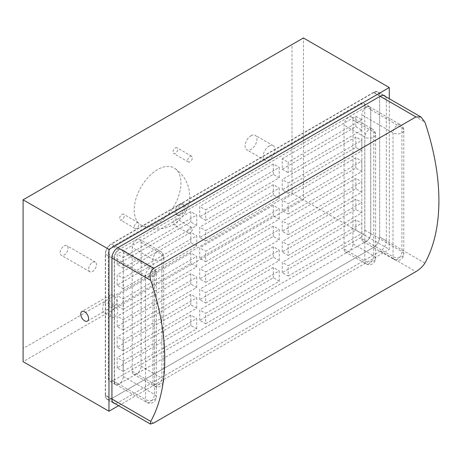 <?xml version="1.0" encoding="UTF-8"?>
<svg xmlns="http://www.w3.org/2000/svg" width="462" height="462" viewBox="0 0 462 462"><rect width="100%" height="100%" fill="white"/><g stroke="black" fill="none" stroke-linecap="round" stroke-linejoin="round"><path stroke-width="0.35" stroke-dasharray="2.31 1.73" d="M179.539 214.368A6.312 3.644 120 0 0 183.662 208.807A6.312 3.644 120 0 0 182.692 203.748A6.312 3.644 120 0 0 179.539 204.06A6.312 3.644 120 0 0 175.416 209.621A6.312 3.644 120 0 0 176.386 214.68A6.312 3.644 120 0 0 179.539 214.368M180.821 204.805A6.312 3.644 -60 0 1 183.98 204.493A6.312 3.644 -60 0 1 184.944 209.546A6.312 3.644 -60 0 1 180.821 215.107A6.312 3.644 -60 0 1 177.668 215.419A6.312 3.644 -60 0 1 176.703 210.366A6.312 3.644 -60 0 1 180.821 204.805M190.032 227.622A3.303 1.906 -60 0 1 191.684 227.46A3.303 1.906 -60 0 1 192.186 230.105A3.303 1.906 -60 0 1 190.032 233.015A3.303 1.906 -60 0 1 188.38 233.177A3.303 1.906 -60 0 1 187.872 230.532A3.303 1.906 -60 0 1 190.032 227.622M175.364 219.155A3.303 1.906 -60 0 1 177.015 218.988A3.303 1.906 -60 0 1 177.523 221.639A3.303 1.906 -60 0 1 175.364 224.549A3.303 1.906 -60 0 1 173.712 224.711A3.303 1.906 -60 0 1 173.204 222.066A3.303 1.906 -60 0 1 175.364 219.155M190.032 156.422A3.303 1.906 -60 0 1 191.684 156.26A3.303 1.906 -60 0 1 192.186 158.911A3.303 1.906 -60 0 1 190.032 161.821A3.303 1.906 -60 0 1 188.38 161.983A3.303 1.906 -60 0 1 187.872 159.338A3.303 1.906 -60 0 1 190.032 156.422M175.364 147.956A3.303 1.906 -60 0 1 177.015 147.794A3.303 1.906 -60 0 1 177.523 150.439A3.303 1.906 -60 0 1 175.364 153.349A3.303 1.906 -60 0 1 173.712 153.517A3.303 1.906 -60 0 1 173.204 150.866A3.303 1.906 -60 0 1 175.364 147.956M136.637 222.851A3.303 1.906 -60 0 1 138.288 222.69A3.303 1.906 -60 0 1 138.791 225.335A3.303 1.906 -60 0 1 136.637 228.245A3.303 1.906 -60 0 1 134.985 228.407A3.303 1.906 -60 0 1 134.477 225.762A3.303 1.906 -60 0 1 136.637 222.851M121.968 214.385A3.303 1.906 -60 0 1 123.62 214.218A3.303 1.906 -60 0 1 124.128 216.869A3.303 1.906 -60 0 1 121.968 219.779A3.303 1.906 -60 0 1 120.316 219.941A3.303 1.906 -60 0 1 119.808 217.296A3.303 1.906 -60 0 1 121.968 214.385M269.057 146.136A8.391 4.845 -60 0 1 273.256 145.721A8.391 4.845 -60 0 1 274.538 152.443A8.391 4.845 -60 0 1 269.057 159.835A8.391 4.845 -60 0 1 264.865 160.25A8.391 4.845 -60 0 1 263.577 153.528A8.391 4.845 -60 0 1 269.057 146.136M251.022 135.718A8.391 4.845 -60 0 1 255.215 135.302A8.391 4.845 -60 0 1 256.502 142.03A8.391 4.845 -60 0 1 251.022 149.422A8.391 4.845 -60 0 1 246.829 149.838A8.391 4.845 -60 0 1 245.541 143.116A8.391 4.845 -60 0 1 251.022 135.718M92.585 262.393A5.55 3.205 -60 0 1 95.363 262.121A5.55 3.205 -60 0 1 96.212 266.568A5.55 3.205 -60 0 1 92.585 271.46A5.55 3.205 -60 0 1 89.813 271.731A5.55 3.205 -60 0 1 88.964 267.284A5.55 3.205 -60 0 1 92.585 262.393M64.108 245.951A5.55 3.205 -60 0 1 66.886 245.68A5.55 3.205 -60 0 1 67.735 250.127A5.55 3.205 -60 0 1 64.108 255.018A5.55 3.205 -60 0 1 61.336 255.29A5.55 3.205 -60 0 1 60.482 250.843A5.55 3.205 -60 0 1 64.108 245.951M113.138 295.334A5.55 3.205 -120 0 0 110.366 295.056A5.55 3.205 -120 0 0 109.511 299.509A5.55 3.205 -120 0 0 113.138 304.394A5.55 3.205 -120 0 0 115.916 304.672A5.55 3.205 -120 0 0 116.765 300.225A5.55 3.205 -120 0 0 113.138 295.334M114.183 317.082A5.244 3.026 120 0 0 117.608 312.462A5.244 3.026 120 0 0 116.805 308.258A5.244 3.026 120 0 0 114.183 308.518A5.244 3.026 120 0 0 110.759 313.138A5.244 3.026 120 0 0 111.561 317.342A5.244 3.026 120 0 0 114.183 317.082M103.742 302.489L108.004 303.176L110.089 306.306L107.692 309.419L103.742 311.053L102.755 312.26L102.697 308.2L103.742 302.489M23.1 348.504L23.1 199.815L292.03 44.548L292.03 193.243L23.1 348.504L23.1 361.659L303.424 199.815L389.287 249.388L389.287 98.718M292.03 193.243L303.424 199.815L303.424 37.971L292.03 44.548M118.584 405.676L389.287 249.388M153.632 423.077L111.457 398.723L373.741 247.291A8.391 4.845 120 0 0 379.672 237.018L386.319 240.852L386.319 99.561L379.672 95.726A8.391 4.845 120 0 0 377.933 91.886A8.391 4.845 120 0 0 373.741 92.302L111.215 243.867A8.391 4.845 120 0 0 105.284 254.14L111.931 257.981M386.319 240.852A8.391 4.845 -60 0 1 380.388 251.132L117.862 402.697A8.391 4.845 -60 0 1 114.778 403.476M385.464 96.512A8.391 4.845 -60 0 1 386.319 99.561M114.206 257.542L114.206 381.676L108.275 378.251L108.275 254.117L114.206 257.542A6.312 3.644 -60 0 1 118.67 249.815L366.262 106.866A6.312 3.644 -60 0 1 369.421 106.555A6.312 3.644 -60 0 1 370.726 109.442L370.726 233.576A6.312 3.644 -60 0 1 366.262 241.308L360.331 237.878L112.734 380.827L118.67 384.251L366.262 241.308M118.67 384.251A6.312 3.644 -60 0 1 115.512 384.569A6.312 3.644 -60 0 1 114.206 381.676M424.901 263.126L379.672 237.018L379.672 95.726M111.931 399.272L105.284 395.437L105.284 254.14M105.284 395.437A8.391 4.845 120 0 0 107.022 399.278A8.391 4.845 120 0 0 111.215 398.862L117.862 402.697M380.139 96.275L373.741 92.585A8.391 4.845 -60 0 1 377.933 92.169A8.391 4.845 -60 0 1 379.672 96.009L379.672 237.018A8.391 4.845 -60 0 1 373.741 247.291L111.215 398.862M360.331 237.878A6.312 3.644 120 0 0 364.795 230.151L364.795 106.017A6.312 3.644 120 0 0 363.484 103.124A6.312 3.644 120 0 0 360.331 103.442L112.734 246.385A6.312 3.644 120 0 0 108.275 254.117M205.648 220.316L279.262 177.812L273.331 174.388L199.711 216.886L205.648 220.316L205.648 209.898L279.262 167.4L279.262 177.812M199.711 216.886L199.711 206.474L205.648 209.898M273.331 174.388L273.331 163.975L279.262 167.4M273.331 163.975L199.711 206.474M123.106 267.966L196.725 225.468L190.789 222.037L117.175 264.541L123.106 267.966L123.106 257.553L196.725 215.049L196.725 225.468M117.175 264.541L117.175 254.129L123.106 257.553M190.789 222.037L190.789 211.625L196.725 215.049M190.789 211.625L117.175 254.129M288.184 193.324L361.804 150.82L355.867 147.395L282.253 189.894L288.184 193.324L288.184 182.964L361.804 140.46L361.804 150.82M282.253 189.894L282.253 179.539L288.184 182.964M355.867 147.395L355.867 137.035L361.804 140.46M355.867 137.035L282.253 179.539M205.648 240.973L279.262 198.475L273.331 195.051L199.711 237.549L205.648 240.973L205.648 230.619L279.262 188.115L279.262 198.475M199.711 237.549L199.711 227.194L205.648 230.619M273.331 195.051L273.331 184.69L279.262 188.115M273.331 184.69L199.711 227.194M123.106 288.629L196.725 246.125L190.789 242.7L117.175 285.204L123.106 288.629L123.106 278.268L196.725 235.77L196.725 246.125M117.175 285.204L117.175 274.844L123.106 278.268M190.789 242.7L190.789 232.346L196.725 235.77M190.789 232.346L117.175 274.844M288.184 214.039L361.804 171.535L355.867 168.11L282.253 210.614L288.184 214.039L288.184 203.627L361.804 161.123L361.804 171.535M282.253 210.614L282.253 200.202L288.184 203.627M355.867 168.11L355.867 157.698L361.804 161.123M355.867 157.698L282.253 200.202M205.648 261.694L279.262 219.19L273.331 215.766L199.711 258.27L205.648 261.694L205.648 251.282L279.262 208.778L279.262 219.19M199.711 258.27L199.711 247.851L205.648 251.282M273.331 215.766L273.331 205.353L279.262 208.778M273.331 205.353L199.711 247.851M123.106 309.349L196.725 266.845L190.789 263.421L117.175 305.919L123.106 309.349L123.106 298.931L196.725 256.433L196.725 266.845M117.175 305.919L117.175 295.507L123.106 298.931M190.789 263.421L190.789 253.009L196.725 256.433M190.789 253.009L117.175 295.507M288.184 234.702L361.804 192.198L355.867 188.773L282.253 231.277L288.184 234.702L288.184 224.341L361.804 181.843L361.804 192.198M282.253 231.277L282.253 220.917L288.184 224.341M355.867 188.773L355.867 178.413L361.804 181.843M355.867 178.413L282.253 220.917M205.648 282.357L279.262 239.853L273.331 236.428L199.711 278.927L205.648 282.357L205.648 271.997L279.262 229.493L279.262 239.853M199.711 278.927L199.711 268.572L205.648 271.997M273.331 236.428L273.331 226.068L279.262 229.493M273.331 226.068L199.711 268.572M123.106 330.007L196.725 287.508L190.789 284.084L117.175 326.582L123.106 330.007L123.106 319.652L196.725 277.148L196.725 287.508M117.175 326.582L117.175 316.227L123.106 319.652M190.789 284.084L190.789 273.723L196.725 277.148M190.789 273.723L117.175 316.227M288.184 255.417L361.804 212.918L355.867 209.488L282.253 251.992L288.184 255.417L288.184 245.004L361.804 202.5L361.804 212.918M282.253 251.992L282.253 241.58L288.184 245.004M355.867 209.488L355.867 199.076L361.804 202.5M355.867 199.076L282.253 241.58M205.648 303.072L279.262 260.568L273.331 257.143L199.711 299.647L205.648 303.072L205.648 292.66L279.262 250.156L279.262 260.568M199.711 299.647L199.711 289.235L205.648 292.66M273.331 257.143L273.331 246.731L279.262 250.156M273.331 246.731L199.711 289.235M123.106 350.727L196.725 308.223L190.789 304.799L117.175 347.303L123.106 350.727L123.106 340.315L196.725 297.811L196.725 308.223M117.175 347.303L117.175 336.885L123.106 340.315M190.789 304.799L190.789 294.386L196.725 297.811M190.789 294.386L117.175 336.885M288.184 276.08L361.804 233.576L355.867 230.151L282.253 272.655L288.184 276.08L288.184 265.719L361.804 223.221L361.804 233.576M282.253 272.655L282.253 262.295L288.184 265.719M355.867 230.151L355.867 219.797L361.804 223.221M355.867 219.797L282.253 262.295M205.648 323.735L279.262 281.231L273.331 277.806L199.711 320.31L205.648 323.735L205.648 313.375L279.262 270.876L279.262 281.231M199.711 320.31L199.711 309.95L205.648 313.375M273.331 277.806L273.331 267.446L279.262 270.876M273.331 267.446L199.711 309.95M123.106 371.39L196.725 328.886L190.789 325.462L117.175 367.96L123.106 371.39L123.106 361.03L196.725 318.526L196.725 328.886M117.175 367.96L117.175 357.605L123.106 361.03M190.789 325.462L190.789 315.101L196.725 318.526M190.789 315.101L117.175 357.605M108.275 378.251A6.312 3.644 120 0 0 109.581 381.138A6.312 3.644 120 0 0 112.734 380.827M282.253 158.818L355.867 116.32L355.867 126.732L282.253 169.236L282.253 158.818L288.184 162.249L288.184 172.661L361.804 130.157L361.804 119.745L288.184 162.249M282.253 169.236L288.184 172.661M355.867 116.32L361.804 119.745M355.867 126.732L361.804 130.157M157.565 223.469A32.998 19.052 -60 0 1 141.545 225.369A32.998 19.052 -60 0 1 135.88 199.093A32.998 19.052 -60 0 1 157.565 169.583A32.998 19.052 -60 0 1 174.532 168.237A32.998 19.052 -60 0 1 178.99 194.825A32.998 19.052 -60 0 1 157.565 223.469M348.527 251.576A6.295 3.632 -60 0 1 345.38 251.888A6.295 3.632 -60 0 1 344.075 249.006L344.075 125.127A6.295 3.632 -60 0 1 346.823 118.792A6.295 3.632 -60 0 1 351.669 117.105A6.295 3.632 -60 0 1 352.974 119.987L352.974 243.867A6.295 3.632 -60 0 1 348.527 251.576M136.671 373.891A6.295 3.632 -60 0 1 133.524 374.203A6.295 3.632 -60 0 1 132.219 371.321L132.219 247.436A6.295 3.632 -60 0 1 134.968 241.106A6.295 3.632 -60 0 1 139.819 239.42A6.295 3.632 -60 0 1 141.118 242.302L141.118 366.181A6.295 3.632 -60 0 1 136.671 373.891M366.326 241.297A6.295 3.632 -60 0 1 363.178 241.609A6.295 3.632 -60 0 1 361.873 238.733L361.873 114.847A6.295 3.632 -60 0 1 364.622 108.512A6.295 3.632 -60 0 1 369.473 106.832A6.295 3.632 -60 0 1 370.772 109.708L370.772 233.593A6.295 3.632 -60 0 1 366.326 241.297M118.873 384.165A6.295 3.632 -60 0 1 115.725 384.476A6.295 3.632 -60 0 1 114.42 381.595L114.42 257.715A6.295 3.632 -60 0 1 117.169 251.38A6.295 3.632 -60 0 1 122.02 249.694A6.295 3.632 -60 0 1 123.319 252.575L123.319 376.455A6.295 3.632 -60 0 1 118.873 384.165M373.741 92.585L111.457 244.011L117.856 247.707M111.931 257.987L105.521 254.291L105.521 395.299L111.931 398.995M111.457 398.723A8.391 4.845 -60 0 1 107.259 399.139A8.391 4.845 -60 0 1 105.521 395.299M105.521 254.291A8.391 4.845 -60 0 1 111.457 244.011M373.741 92.302L380.388 96.136M117.862 247.701L111.215 243.867M380.388 251.132L415.921 271.644M370.726 109.442L364.795 106.017M364.795 230.151L370.726 233.576M118.67 249.815L112.734 246.385M360.331 103.442L366.262 106.866M370.772 109.708L401.923 127.691A6.295 3.632 180 0 1 403.765 130.261A6.295 6.295 0 0 0 400.618 124.815A6.295 3.632 120 0 1 401.923 127.691L401.923 251.576A6.295 3.632 180 0 1 403.765 254.146A6.295 3.632 180 0 1 401.923 256.716A6.295 3.632 180 0 1 393.023 256.716A6.295 3.632 120 0 0 394.323 259.592A6.295 3.632 120 0 0 397.47 259.28A6.295 3.632 120 0 0 401.923 251.576L370.772 233.593M352.974 119.987L373.741 131.976A6.295 3.632 180 0 1 375.583 134.546A6.295 6.295 0 0 0 372.436 129.094A6.295 3.632 120 0 1 373.741 131.976L373.741 255.856A6.295 3.632 180 0 1 375.583 258.425A6.295 3.632 180 0 1 373.741 260.995A6.295 3.632 180 0 1 364.841 260.995A6.295 3.632 120 0 0 366.147 263.877A6.295 3.632 120 0 0 369.288 263.565A6.295 3.632 120 0 0 373.741 255.856L352.974 243.867M132.219 371.321L152.986 383.31A6.295 3.632 120 0 0 154.291 386.192A6.295 3.632 120 0 0 157.438 385.88A6.295 3.632 120 0 0 161.885 378.17A6.295 3.632 180 0 1 163.727 380.74A6.295 3.632 180 0 1 161.885 383.31A6.295 3.632 180 0 1 152.986 383.31L152.986 259.425A6.295 3.632 0 0 0 161.885 259.425A6.295 3.632 180 0 0 163.727 256.855A6.295 6.295 0 0 0 160.58 251.409A6.295 3.632 120 0 0 157.438 251.721A6.295 3.632 120 0 0 152.986 259.425L132.219 247.436M114.42 381.595L145.57 399.578A6.295 3.632 120 0 0 146.876 402.46A6.295 3.632 120 0 0 150.017 402.148A6.295 3.632 120 0 0 154.47 394.438A6.295 3.632 180 0 1 156.312 397.008A6.295 3.632 180 0 1 154.47 399.578A6.295 3.632 180 0 1 145.57 399.578L145.57 275.698A6.295 3.632 0 0 0 154.47 275.698A6.295 3.632 180 0 0 156.312 273.129A6.295 6.295 0 0 0 153.165 267.677A6.295 3.632 120 0 0 150.017 267.989A6.295 3.632 120 0 0 145.57 275.698L114.42 257.715M351.669 117.105L372.436 129.094A6.295 3.632 120 0 0 367.585 130.781A6.295 3.632 120 0 0 364.841 137.116L364.841 260.995L344.075 249.006M369.473 106.832L400.618 124.815A6.295 3.632 120 0 0 395.767 126.496A6.295 3.632 120 0 0 393.023 132.831L393.023 256.716L361.873 238.733M379.672 96.009L424.901 122.118M123.319 376.455L154.47 394.438L154.47 270.559A6.295 3.632 120 0 0 153.165 267.677L122.02 249.694M115.725 384.476L146.876 402.46A6.295 6.295 0 0 0 156.312 397.008L156.312 273.129A6.295 3.632 180 0 0 154.47 270.559L123.319 252.575M363.178 241.609L394.323 259.592A6.295 6.295 0 0 0 403.765 254.146L403.765 130.261A6.295 3.632 180 0 1 401.923 132.831A6.295 3.632 0 0 1 393.023 132.831L361.873 114.847M141.118 366.181L161.885 378.17L161.885 254.291A6.295 3.632 120 0 0 160.58 251.409L139.819 239.42M133.524 374.203L154.291 386.192A6.295 6.295 0 0 0 163.727 380.74L163.727 256.855A6.295 3.632 180 0 0 161.885 254.291L141.118 242.302M345.38 251.888L366.147 263.877A6.295 6.295 0 0 0 375.583 258.425L375.583 134.546A6.295 3.632 180 0 1 373.741 137.116A6.295 3.632 0 0 1 364.841 137.116L344.075 125.127M183.98 204.493L182.692 203.748M191.684 227.46L177.015 218.988M191.684 156.26L177.015 147.794M138.288 222.69L123.62 214.218M273.256 145.721L255.215 135.302M95.363 262.121L66.886 245.68M110.366 295.056L81.884 311.503M108.004 303.176L116.805 308.258M87.434 321.113L102.772 312.26L111.561 317.342M369.421 106.555L363.484 103.124M115.512 384.569L109.581 381.138M384.58 95.721L377.933 91.886M113.669 403.112L107.022 399.278M115.916 304.672L107.692 309.419M89.813 271.731L61.336 255.29M264.865 160.25L246.829 149.838M141.545 225.369A33.027 33.027 0 0 0 173.129 224.578A33.027 33.027 0 0 0 174.532 168.237M134.985 228.407L120.316 219.941M188.38 161.983L173.712 153.517M188.38 233.177L173.712 224.711M177.668 215.419L176.386 214.68M112.792 402.333L107.259 399.139M383.448 95.351L377.933 92.169"/><path stroke-width="0.69" d="M84.662 311.775A5.55 3.205 -120 0 0 81.884 311.503A5.55 3.205 -120 0 0 81.035 315.95A5.55 3.205 -120 0 0 84.662 320.836A5.55 3.205 -120 0 0 87.434 321.113A5.55 3.205 -120 0 0 88.288 316.666A5.55 3.205 -120 0 0 84.662 311.775M108.963 249.388L23.1 199.815L303.424 37.971L389.287 87.543L108.963 249.388L108.963 411.232L118.584 405.676M389.287 98.718L389.287 87.543M23.1 199.815L23.1 361.659L108.963 411.232M114.778 403.476A8.391 4.845 -60 0 1 113.669 403.112A8.391 4.845 -60 0 1 111.931 399.272L111.931 257.981A8.391 4.845 -60 0 1 117.862 247.701L380.388 96.136A8.391 4.845 -60 0 1 384.58 95.721A8.391 4.845 -60 0 1 385.464 96.512M117.856 247.707L153.632 268.364C150.185 271.275 149.226 275.288 150.751 280.399A198.204 114.432 60 0 1 150.751 421.408L150.369 424.029L153.632 423.077L415.921 271.644C419.975 269.086 422.967 266.245 424.901 263.126A198.204 114.432 -120 0 0 424.901 122.118L421.044 117.053L383.448 95.351M153.632 268.364L415.921 116.932L421.044 117.053M415.921 116.932L380.139 96.275M150.751 280.399L111.931 257.987M111.931 398.995L150.751 421.408M150.369 424.029L112.792 402.333"/></g></svg>
